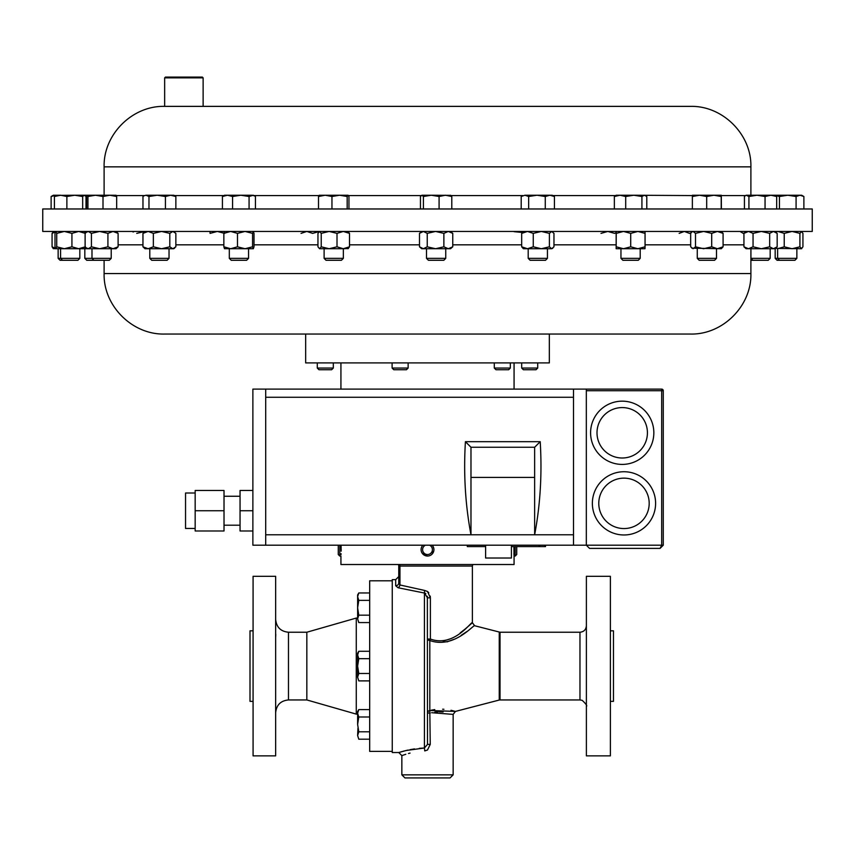 <?xml version="1.0" encoding="UTF-8"?>
<svg xmlns="http://www.w3.org/2000/svg" width="855" height="855" viewBox="0 0 855 855"><rect width="100%" height="100%" fill="white"/><g stroke="black" fill="none" stroke-linecap="round" stroke-linejoin="round"><path stroke-width="1.28" d="M275.652 628.842L275.652 637.937M275.695 636.857L275.78 634.335M436.659 208.973L42.75 208.973L42.75 231.449L812.25 231.449L812.25 208.973L436.659 208.973M104.107 166.853L750.893 166.853C751.727 134.545 722.732 105.539 690.413 106.373L164.588 106.373C132.269 105.539 103.273 134.545 104.107 166.853L104.107 195.229M164.652 77.848L165.421 77.078L202.357 77.078L203.127 77.848L164.652 77.848L164.652 106.373L184.349 106.373M779.536 260.273L777.623 258.36L775.175 258.36L777.077 260.273L794.947 260.273L796.86 258.36L796.86 248.73M801.659 231.449L799.917 233.372L792.072 231.449L784.227 233.372L784.227 246.806L777.623 248.73L777.623 258.36L796.86 258.36M716.501 258.36L697.263 258.36L699.176 260.273L714.588 260.273L716.501 258.36L716.501 248.73M326.065 260.273L341.434 260.273L343.347 258.36L343.347 248.73M324.163 258.36L343.347 258.36M547.435 258.36L528.198 258.36L530.111 260.273L545.522 260.273L547.435 258.36L547.435 248.73M445.744 258.36L426.506 258.36L428.419 260.273L443.831 260.273L445.744 258.36L445.744 248.73M93.9 260.273L91.987 258.36L84.827 258.36L86.74 260.273L109.322 260.273L111.225 258.36L111.225 248.73M84.549 248.73L85.404 246.806L78.671 248.73L64.328 248.73L71.927 246.806L78.671 248.73L91.987 248.73L91.987 258.36L111.225 258.36M750.893 260.273L768.26 260.273L770.173 258.36L770.173 248.73M750.893 258.36L770.173 258.36M169.034 258.36L149.796 258.36L151.698 260.273L167.12 260.273L169.034 258.36L169.034 248.73M248.549 258.36L229.311 258.36L231.224 260.273L246.635 260.273L248.549 258.36L248.549 248.73M62.501 260.273L60.587 258.36L58.14 258.36L60.053 260.273L77.923 260.273L79.825 258.36L79.825 248.73M60.587 248.73L60.587 258.36L79.825 258.36M640.192 258.36L620.954 258.36L622.867 260.273L638.279 260.273L640.192 258.36L640.192 248.73L637.883 248.73L645.055 246.806L644.991 248.73L623.466 248.73L630.712 246.806L637.883 248.73M253.08 630.819L250.002 630.819L250.002 701.357L253.08 701.357M253.08 576.313L253.08 755.863L275.652 755.863L275.652 576.313L253.08 576.313M392.253 580.802L369.681 580.802L369.681 751.374L392.253 751.374M275.652 712.771C276.411 704.98 280.686 700.705 288.477 699.946L288.477 632.23L306.838 632.23L356.268 618.058L356.268 714.117L357.625 714.117M306.838 632.23L306.838 699.946L356.268 714.117M275.652 694.228L275.652 703.334M514.047 555.771L513.887 546.601M515.223 546.601L515.223 556.049L516.73 554.532L516.73 546.601M422.872 545.191A6.413 6.413 0 0 0 422.37 553.474L421.515 551.935M425.747 555.803L427.5 556.049L422.37 553.474A6.413 6.413 0 0 0 431.348 554.767A6.413 6.413 0 0 0 432.128 545.191M425.427 545.191A4.895 4.895 0 0 0 423.578 552.565A4.895 4.895 0 0 0 430.439 553.559A4.895 4.895 0 0 0 429.573 545.191M341.06 545.191L341.156 551.176M341.166 550.353L341.166 548.91M341.145 547.745L341.113 546.527M338.27 545.191L338.27 554.532L339.777 556.049L339.777 545.191M537.72 368.056L536.021 369.745L523.378 369.745L521.689 368.056L537.72 368.056L537.72 362.905M333.311 368.056L331.622 369.745L318.979 369.745L317.28 368.056L333.311 368.056L333.311 362.905M510.328 368.056L508.64 369.745L495.996 369.745L494.297 368.056L510.328 368.056L510.328 362.905M408.134 368.056L406.435 369.745L393.792 369.745L392.103 368.056L408.134 368.056L408.134 362.905M305.663 334.049L305.663 362.905L549.338 362.905L549.338 334.049L341.348 334.049M610.385 701.357L613.463 701.357L613.463 630.819L610.385 630.819M610.385 666.088L610.385 576.313L586.38 576.313L586.38 755.863L610.385 755.863L610.385 666.088M450.072 777.922L404.928 777.922L401.85 774.844L453.15 774.844L450.072 777.922M428.783 592.75L427.5 591.478L430.386 597.837L427.5 597.837L424.422 593.039L398.077 587.759L395.694 585.739A3.078 2.864 180 0 0 398.772 582.875L398.772 576.569L395.694 579.647L392.253 579.647L392.253 752.528L398.772 752.528L406.275 750.476L424.422 748.007L427.5 744.395L427.35 596.309M430.386 639.048C454.497 647.855 471.971 620.303 472.388 622.771C471.896 620.399 454.433 647.866 430.386 639.048L429.809 640.513A3.078 1.518 0 0 1 427.5 639.048L430.386 639.048L430.386 597.837M399.713 564.514A3.078 1.892 -90 0 1 399.958 566.053L472.388 566.053L472.388 622.771L465.152 629.034M465.088 629.088L460.204 632.903M450.852 638.664L443.114 641.111M430.375 597.752L430.225 596.095M453.15 774.844L453.15 714.395L431.657 712.707M434.789 712.13L437.92 711.83M439.16 711.788L443.125 711.969M427.5 744.395L430.247 744.395L427.5 749.995L424.753 750.925C395.074 756.248 395.074 756.248 424.753 750.925L424.422 748.007L419.292 748.339M446.994 641.891L453.802 639.39M461.176 635.329L466.627 631.706M429.809 640.513C454.176 649.255 474.14 623.797 474.696 625.753C474.226 623.712 454.24 649.266 429.809 640.513L429.809 710.505L455.459 711.413L451.034 710.281M195.164 528.465L185.546 528.465L185.546 493.004L195.164 493.004M224.021 525.205L240.052 525.205M224.021 496.253L240.052 496.253M511.418 545.191L511.418 558.016L485.608 558.016L485.608 545.191M622.216 464.415A31.624 31.624 0 0 1 590.591 432.79A31.624 31.624 0 0 1 622.216 401.166A31.624 31.624 0 0 0 590.591 432.79A31.624 31.624 0 0 0 622.216 464.415A31.624 31.624 0 0 0 653.84 432.79A31.624 31.624 0 0 0 622.216 401.166M623.979 534.974A31.624 31.624 0 0 1 592.365 503.36A31.624 31.624 0 0 1 623.979 471.736A31.624 31.624 0 0 0 592.365 503.36A31.624 31.624 0 0 0 623.979 534.974A31.624 31.624 0 0 0 655.603 503.36A31.624 31.624 0 0 0 623.979 471.736M750.893 273.557L104.107 273.557C103.273 305.876 132.269 334.871 164.588 334.049L690.413 334.049C722.742 334.871 751.727 305.876 750.893 273.557L750.893 248.73M341.027 554.596L341.07 553.666M424.914 555.504L424.133 555.087M423.407 554.574L422.765 553.965M339.777 556.049L340.931 556.049L340.931 564.514L514.069 564.514L514.069 556.049L515.223 556.049M433.196 546.676L433.795 548.44M432.63 545.789L433.485 547.339M433.891 549.06L433.902 549.947M433.795 550.834L432.235 553.955M513.919 553.474L514.037 555.526M195.164 510.734L195.164 490.481L224.021 490.481L224.021 530.987L195.164 530.987L195.164 510.734L224.021 510.734M252.877 490.481L240.052 490.481L240.052 530.987L252.877 530.987M265.702 545.191L265.702 389.111L252.877 389.111L252.877 545.191L586.327 545.191L589.533 548.397L660.071 548.397L663.277 545.191L663.277 390.714L586.327 390.714M265.702 389.111L661.674 389.111A1.603 1.603 0 0 1 663.277 390.714M586.327 389.111L586.327 545.191L589.533 548.397M660.071 548.397L663.277 545.191L661.674 545.191L660.071 548.397M265.702 534.77L534.642 534.77C540.317 504.781 542.166 473.755 540.21 441.682L465.419 441.682L470.977 447.251L470.977 477.411L534.642 477.411L534.642 534.77L573.502 534.77L573.502 397.265L265.702 397.265M470.977 477.411L470.977 534.77C465.312 504.781 463.463 473.755 465.419 441.682M573.502 389.111L573.502 397.265M573.502 545.191L573.502 534.77M540.21 441.682L534.642 447.251L534.642 477.411M534.642 447.251L470.977 447.251M240.052 510.734L252.877 510.734M539.131 545.191L539.131 546.601L545.511 546.601L545.511 545.191M467.311 545.191L467.311 546.601L485.608 546.601M511.418 546.601L539.131 546.601M443.927 709.276L442.612 709.212M434.746 709.586L431.262 710.184M430.247 713.049L427.5 713.049A3.078 2.629 180 0 1 429.809 710.505L430.247 744.395M398.077 587.759A3.078 1.817 -70.1 0 0 399.958 584.97L399.958 566.053L398.772 566.053L398.772 582.875L399.958 584.97L424.614 590.442L424.422 593.039L425.202 593.231M425.224 593.242L425.876 593.648M414.515 748.905L410.026 749.675M408.07 750.07L402.994 751.299M401.903 751.598L400.738 751.93M401.85 774.844L401.85 755.606L405.794 754.281M408.476 753.501L410.047 753.095M398.355 564.514A3.078 3.078 0 0 1 398.772 566.053L398.772 582.875M424.614 590.442L427.5 591.478M358.779 592.964L357.625 594.952L357.625 607.777L358.779 600.37L357.625 596.662L358.779 592.964L369.681 592.964M357.625 618.881L358.779 622.579L357.625 618.881L357.625 607.777L358.779 615.173L357.625 618.881M369.681 622.579L358.779 622.579M369.681 615.173L358.779 615.173M369.681 600.37L358.779 600.37L357.625 596.662M357.946 728.182L357.625 735.546M358.779 651.275L357.625 653.263L357.625 677.192L358.779 673.484L357.625 666.088L358.779 658.681L357.625 654.973L358.779 651.275L369.681 651.275M358.779 680.89L357.625 677.192L358.779 680.89L369.681 680.89M357.903 653.231L357.625 654.973M369.681 658.681L358.779 658.681M369.681 673.484L358.779 673.484M358.779 709.586L357.625 711.574L357.625 724.399L358.779 716.992L357.625 713.284L358.779 709.586L369.681 709.586M357.625 735.503L358.779 739.201L357.625 735.503L358.779 731.795L357.625 724.399M369.681 731.795L358.779 731.795M369.681 716.992L358.779 716.992M369.681 739.201L358.779 739.201M357.668 609.017L357.625 607.777M210.009 231.449L210.074 233.372L217.32 231.449L224.566 233.372M616.231 233.372L616.156 248.73L616.156 231.449L616.231 233.372L623.466 231.449L630.712 233.372L637.883 231.449L645.055 233.372L644.991 231.449M616.231 246.806L623.466 248.73L616.156 248.73M645.055 233.372L645.055 246.806M630.712 233.372L630.712 246.806M85.051 248.046L85.863 247.576M85.051 232.132L85.863 232.603M748.488 248.73L746.137 248.73L743.936 246.806L748.488 248.73L753.052 246.806L761.356 248.73L769.671 246.806L773.422 248.73L777.174 246.806L774.972 248.73L748.488 248.73M746.137 231.449L743.936 233.372L748.488 231.449L753.052 233.372L761.356 231.449L769.671 233.372L773.422 231.449L777.174 233.372L777.174 246.806M774.972 231.449L777.174 233.372M769.671 233.372L769.671 246.806M753.052 233.372L753.052 246.806M743.936 233.372L743.936 246.806M64.328 248.73L55.874 248.73L56.729 246.806L64.328 248.73M55.799 231.449L55.009 233.372L55.009 246.806L55.874 248.73L53.096 248.527M55.874 231.449L56.729 233.372L64.328 231.449L71.927 233.372L78.671 231.449L85.404 233.372L84.549 231.449M56.729 233.372L56.729 246.806M71.927 233.372L71.927 246.806M600.99 233.372L607.809 231.449L614.627 233.372L616.102 232.72M224.566 231.449L223.85 233.372L230.668 231.449L237.487 233.372L245.032 231.449L252.567 233.372L253.294 231.449L254.01 233.372L254.01 246.806L253.294 248.73L245.032 248.73L252.567 246.806L253.347 248.73M245.032 248.73L230.668 248.73L237.487 246.806L245.032 248.73M224.566 248.73L223.85 246.806L230.668 248.73L224.459 248.687M237.487 233.372L237.487 246.806M252.567 233.372L252.567 246.806M223.85 233.372L223.85 246.806M166.907 248.73L161.584 248.73L169.803 246.806L172.838 248.73L175.863 246.806L175.863 233.372L172.838 231.449L169.803 233.372L169.803 246.806M174.89 247.822L173.821 248.73L148.15 248.73L153.355 246.806L161.584 248.73M148.15 248.73L144.997 248.73L142.956 246.806L148.15 248.73M144.997 231.449L142.956 233.372L148.15 231.449L153.355 233.372L161.584 231.449L169.803 233.372M153.355 233.372L153.355 246.806M142.956 233.372L142.956 246.806M679.137 233.372L684.331 231.449L689.525 233.372L691.15 232.72M740.056 231.449L743.209 233.372L744.534 232.827M116.024 248.73L113.01 248.73L118.108 246.806L116.024 248.73M99.672 248.73L107.922 246.806L113.01 248.73L88.268 248.73L91.432 246.806L99.672 248.73M88.268 248.73L86.034 247.726L88.268 248.73M87.199 231.449L85.115 233.372L85.115 246.806L86.034 247.726M86.034 232.453L88.268 231.449L91.432 233.372L99.672 231.449L107.922 233.372L113.01 231.449L118.108 233.372L116.024 231.449M91.432 233.372L91.432 246.806M107.922 233.372L107.922 246.806M118.108 233.372L118.108 246.806M448.309 248.73L452.755 246.806L450.542 248.73L435.558 248.73L443.873 246.806L448.309 248.73M435.558 248.73L423.364 248.73L427.244 246.806L435.558 248.73M423.364 248.73L421.707 248.73L419.484 246.806L423.364 248.73M450.542 231.449L452.755 233.372L448.309 231.449L443.873 233.372L435.558 231.449L427.244 233.372L423.364 231.449L419.484 233.372L421.707 231.449M443.873 233.372L443.873 246.806M452.755 233.372L452.755 246.806M427.244 233.372L427.244 246.806M419.484 233.372L419.484 246.806M301.035 233.372L306.827 231.449L312.62 233.372L319.236 231.513M552.8 248.239L551.678 248.73L553.965 246.806L553.965 233.372L551.678 231.449L549.402 233.372L549.402 246.806L551.678 248.73L541.333 248.73L549.402 246.806M541.333 248.73L527.471 248.73L533.264 246.806L541.333 248.73M521.678 246.806L523.399 248.73L527.471 248.73L521.678 246.806L521.678 233.372L527.471 231.449L533.264 233.372L541.333 231.449L549.402 233.372M521.678 233.372L523.399 231.449M533.264 233.372L533.264 246.806M348.434 248.484L343.261 248.73L349.503 246.806L347.857 248.73M343.261 248.73L329.122 248.73L337.009 246.806L343.261 248.73M329.122 248.73L319.599 248.73L321.234 246.806L329.122 248.73M319.599 248.73L317.953 246.806L317.953 233.372L319.599 231.449L321.234 233.372L329.122 231.449L337.009 233.372L343.261 231.449L349.503 233.372L347.857 231.449M337.009 233.372L337.009 246.806M349.503 233.372L349.503 246.806M321.234 233.372L321.234 246.806M514.026 231.673L522.32 232.464M695.5 233.372L695.5 246.806L693.084 248.73L690.669 246.806L690.669 233.372L691.823 232.004L693.084 231.449L695.5 233.372L703.601 231.449L711.702 233.372L717.398 231.449L723.084 233.372L721.299 231.449M695.5 246.806L703.601 248.73L711.702 246.806L717.398 248.73L723.084 246.806L721.299 248.73L691.823 248.174M723.084 233.372L723.084 246.806M711.702 233.372L711.702 246.806M133.059 232.004L134.321 231.449M136.736 233.372L144.837 231.449M784.227 246.806L792.072 248.73L799.917 246.806L801.659 248.73L775.346 248.399M801.424 248.73L802.931 246.806L802.931 233.372L801.424 231.449M784.227 233.372L777.89 231.449L775.346 231.769M799.917 233.372L799.917 246.806M53.576 248.73L52.07 246.806L55.479 248.292M53.576 231.449L52.07 233.372L55.479 231.876M52.07 233.372L52.07 246.806M86.547 208.973L86.547 196.511L87.242 195.229L87.937 196.511L95.471 195.229L103.006 196.511L109.835 195.229L84.624 195.229M56.088 195.229L54.421 196.511L60.641 195.229L66.872 196.511L74.77 195.229L55.5 195.4M82.668 208.973L82.668 196.511L74.77 195.229L84.335 195.229L86.002 196.511L86.002 208.973M145.97 195.229L143.95 195.827L145.97 195.229L148.973 196.511L157.192 195.229L145.97 195.229M170.637 195.229L157.192 195.229L165.421 196.511L170.637 195.229L173.821 195.229L175.863 196.511L170.637 195.229M319.396 195.229L318.509 196.511L325.231 195.229L331.954 196.511L339.563 195.229L347.173 196.511L348.06 195.229L319.236 195.271M348.06 195.229L348.947 196.511L348.947 208.973M699.529 195.229L692.465 195.229L692.368 196.511L699.529 195.229L706.69 196.511L713.946 195.229L699.529 195.229M721.299 195.229L713.946 195.229L721.203 196.511L721.299 195.229L721.396 208.973M775.025 195.229L779.45 196.511L787.765 195.229L796.08 196.511L799.981 195.229L803.882 196.511L801.659 195.229L770.376 195.229M60.641 195.229L53.341 195.229L51.118 196.511L55.789 195.229M524.927 195.229L521.197 196.511L524.927 195.229L528.657 196.511L536.961 195.229L524.927 195.229M549.851 195.229L536.961 195.229L545.276 196.511L549.851 195.229L554.435 196.511L552.234 195.229L549.851 195.229M421.932 195.229L423.417 196.511L431.251 195.229L421.932 195.229L420.457 196.511L420.457 208.973M450.767 195.357L431.251 195.229L439.085 196.511L445.434 195.229L451.793 196.511L450.307 195.229M116.675 208.973L116.675 196.511L109.835 195.229L116.077 195.261M227.494 195.229L224.512 195.229L222.428 196.511L227.494 195.229L232.571 196.511L240.821 195.229L227.494 195.229M254.534 195.913L252.246 195.229L240.821 195.229L249.072 196.511L253.347 195.229L255.431 196.511L255.431 208.973M756.996 195.229L746.137 195.229L748.927 196.511L756.996 195.229L765.054 196.511L770.868 195.229L756.996 195.229M620.025 195.229L616.156 195.229L614.36 196.511L620.025 195.229L625.7 196.511L633.812 195.229L620.025 195.229M692.422 195.581L633.812 195.229L641.923 196.511L644.36 195.229L646.797 196.511L646.797 208.973M85.457 195.838L86.9 195.56M82.668 196.511L84.335 195.229M142.967 208.973L142.967 196.511L143.95 195.827M116.675 196.511L115.97 195.229M770.868 195.229L776.682 196.511L774.972 195.229M744.427 208.973L744.427 196.511L745.581 195.549M54.421 208.973L54.421 196.511M66.872 208.973L66.872 196.511M148.973 208.973L148.973 196.511M165.421 208.973L165.421 196.511M175.863 208.973L175.863 196.511M318.509 208.973L318.509 196.511M331.954 208.973L331.954 196.511M347.173 208.973L347.173 196.511M706.69 208.973L706.69 196.511M721.203 208.973L721.203 196.511M692.368 208.973L692.368 196.511M796.08 208.973L796.08 196.511M803.882 208.973L803.882 196.511M779.45 208.973L779.45 196.511M51.118 208.973L51.118 196.511M528.657 208.973L528.657 196.511M545.276 208.973L545.276 196.511M554.435 208.973L554.435 196.511M521.197 208.973L521.197 196.511M423.417 208.973L423.417 196.511M439.085 208.973L439.085 196.511M451.793 208.973L451.793 196.511M87.937 208.973L87.937 196.511M103.006 208.973L103.006 196.511M222.428 208.973L222.428 196.511M232.571 208.973L232.571 196.511M249.072 208.973L249.072 196.511M765.054 208.973L765.054 196.511M776.682 208.973L776.682 196.511M748.927 208.973L748.927 196.511M625.7 208.973L625.7 196.511M641.923 208.973L641.923 196.511M614.36 208.973L614.36 196.511M745.517 195.581L721.342 195.581M615.536 195.581L552.854 195.581M522.779 195.581L451.066 195.581M421.173 195.581L348.519 195.581M318.936 195.581L253.967 195.581M223.892 195.581L174.452 195.581M144.377 195.581L116.333 195.581M500.025 632.23L579.968 632.23L579.968 699.946L500.025 699.946L500.025 632.23L474.696 625.753L472.388 622.771M500.025 699.946L499.245 700.042L499.245 632.123M424.422 748.007L424.422 593.039M395.694 585.739L395.694 579.647M622.216 407.579A25.212 25.212 0 0 0 597.004 432.79A25.212 25.212 0 0 0 622.216 458.002A25.212 25.212 0 0 0 647.427 432.79A25.212 25.212 0 0 0 622.216 407.579M623.979 478.148A25.212 25.212 0 0 0 598.778 503.36A25.212 25.212 0 0 0 623.979 528.561A25.212 25.212 0 0 0 649.191 503.36A25.212 25.212 0 0 0 623.979 478.148M118.108 244.829L142.956 244.829M175.863 244.829L223.85 244.829M254.01 244.829L317.953 244.829M349.503 244.829L419.484 244.829M452.755 244.829L521.678 244.829M553.965 244.829L616.092 244.829M645.055 244.829L690.669 244.829M723.084 244.829L743.936 244.829M586.327 545.191L661.674 545.191L661.674 389.111M539.762 545.191L539.762 546.601M544.881 545.191L544.881 546.601M697.263 258.36L697.263 248.73M528.198 258.36L528.198 248.73M426.506 258.36L426.506 248.73M775.175 258.36L775.175 248.73M752.849 260.273L750.936 258.36L750.936 248.73M620.954 258.36L620.954 248.73M356.268 618.058L357.625 618.058M521.689 368.056L521.689 362.905M494.297 368.056L494.297 362.905M472.388 566.053L472.804 564.514M579.968 699.946L582.18 700.341C586.049 703.964 587.449 705.973 586.38 706.358M340.931 362.905L340.931 389.111M514.069 362.905L514.069 389.111M104.107 273.557L104.107 260.273M499.245 700.042L455.459 711.413L453.15 714.395M579.968 632.23C583.858 631.845 585.996 629.708 586.38 625.817M401.85 755.606L398.772 752.528M392.103 368.056L392.103 362.905M317.28 368.056L317.28 362.905M288.477 632.23C280.686 631.471 276.411 627.196 275.652 619.405M288.477 699.946L306.838 699.946M84.827 258.36L84.827 248.73M229.311 258.36L229.311 248.73M149.796 258.36L149.796 248.73M173.821 231.449L174.89 232.357M552.234 231.449L552.8 231.94M326.022 260.273L324.109 258.36L324.109 248.73M692.465 231.449L691.823 232.004M58.14 258.36L58.14 248.73M203.127 77.848L203.127 106.373M750.893 166.853L750.893 195.229"/></g></svg>
